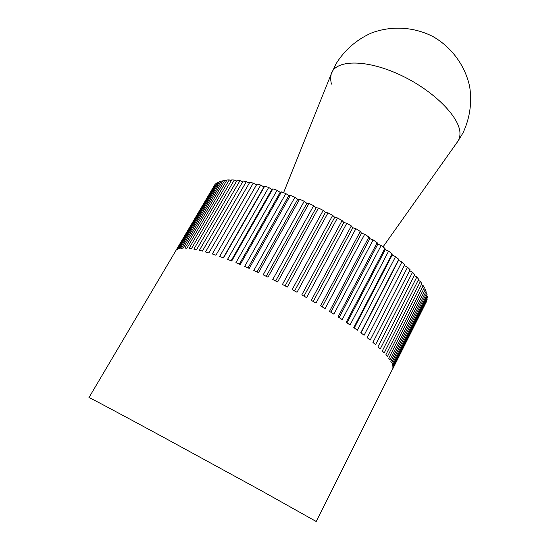 <?xml version="1.0" encoding="UTF-8"?>
<svg xmlns="http://www.w3.org/2000/svg" width="558" height="558" viewBox="0 0 558 558"><rect width="100%" height="100%" fill="white"/><g stroke="black" fill="none" stroke-linecap="round" stroke-linejoin="round"><path stroke-width="0.84" d="M426.605 295.698L427.344 296.256L392.63 365.378L392.211 364.137L427.107 294.701L426.696 293.089L391.625 362.826L390.837 361.389L426.089 291.353L425.322 289.567L389.889 359.889L388.731 358.271L424.352 287.656L423.222 285.696L387.412 356.59L385.878 354.79L421.883 283.624L420.39 281.504L384.19 352.935L382.293 350.968L418.681 279.279L416.826 277.012L380.235 348.952L377.968 346.825L414.754 274.641L412.536 272.248L375.555 344.663L372.925 342.389L410.109 269.751L407.549 267.24L370.163 340.08L367.192 337.674L404.766 264.631L401.872 262.023L364.102 335.253L360.796 332.728L398.761 259.324L398.524 260.384L401.872 262.023M395.552 256.638L357.385 330.203L353.772 327.581L392.128 253.869L392.176 255.076L395.552 256.638L398.761 259.324M388.619 251.121L350.075 324.972L346.183 322.28L384.908 248.31L385.25 249.663L388.619 251.121L392.128 253.869M381.128 245.527L342.221 319.601L338.071 316.853L377.159 242.688L377.787 244.181L381.128 245.527L384.908 248.31M373.135 239.891L333.872 314.133L329.499 311.357L368.929 237.052L369.856 238.671L373.135 239.891L377.159 242.688M364.702 234.269L325.105 308.616L320.55 305.833L360.301 231.451L361.507 233.188L364.702 234.269L368.929 237.052M355.892 228.703L315.988 303.099L311.287 300.337L351.331 225.941L352.816 227.769L355.892 228.703L360.301 231.451M346.783 223.249L306.6 297.63L301.787 294.903L342.103 220.556L343.854 222.475L346.783 223.249L351.331 225.941M337.457 217.955L297.023 292.259L292.148 289.595L332.694 215.36L334.695 217.348L337.457 217.955L342.103 220.556M327.992 212.863L287.335 287.028L282.439 284.454L323.194 210.387L325.426 212.424L327.992 212.863L332.694 215.36M318.472 208.015L277.626 281.978L272.75 279.523L313.673 205.679L316.121 207.757L318.472 208.015L323.194 210.387M308.972 203.461L267.986 277.173L263.174 274.843L304.222 201.285L306.858 203.384L308.972 203.461L313.673 205.679M299.59 199.234L258.494 272.632L253.785 270.463L294.924 197.239L297.728 199.332L299.59 199.234L304.222 201.285M290.397 195.37L249.231 268.405L244.669 266.403L285.856 193.563L288.793 195.642L290.397 195.37L294.924 197.239M281.469 191.889L240.275 264.52L235.894 262.699L277.089 190.299L280.144 192.343L281.469 191.889L285.856 193.563M272.876 188.834L231.696 261.011L227.531 259.386L268.698 187.453L271.83 189.448L272.876 188.834L277.089 190.299M264.694 186.205L223.563 257.894L219.643 256.478L260.739 185.054L263.934 186.979L264.694 186.205L268.698 187.453M426.465 301.383L316.198 521.486L260.921 490.489L163.243 437.158C117.006 412.097 88.331 396.871 88.966 397.596L214.886 184.607L176.816 249.712L177.73 249.196L216.874 182.871L218.115 182.145L178.811 248.777L180.081 248.456L219.552 181.51L221.135 180.987L181.51 248.24L183.143 248.129L222.921 180.555L224.846 180.234L184.928 248.115L186.916 248.212L226.973 180.011L229.24 179.906L189.05 248.415L191.394 248.729L231.709 179.906L234.304 180.025L193.87 249.147L196.556 249.684L237.108 180.248L240.017 180.59L199.366 250.319L202.387 251.079L243.135 181.05L246.35 181.615L205.518 251.937L208.859 252.92L249.775 182.306L253.276 183.101L212.291 253.988L215.932 255.194L256.973 184.028L260.739 185.054M215.786 183.701L216.281 183.868M218.115 182.145L218.98 182.473M221.135 180.987L222.37 181.483M224.846 180.234L226.443 180.925M229.24 179.906L231.186 180.806M234.304 180.025L236.585 181.141M240.017 180.59L242.618 181.936M246.35 181.615L249.259 183.198M253.276 183.101L256.457 184.928M404.292 265.559L407.549 267.24M409.642 270.665L412.536 272.248M414.287 275.554L416.826 277.012M418.221 280.193L420.39 281.504M421.416 284.552L423.222 285.696M423.878 288.598L425.322 289.567M425.608 292.322L426.696 293.089M427.344 296.256L427.407 297.686L392.86 366.508L392.916 367.555L427.295 299.046L392.511 369.347L426.556 301.466M426.884 298.725L427.295 299.046M361.019 332.896L398.524 260.384M354.274 327.944L392.176 255.076M346.971 322.817L385.25 249.663M339.145 317.558L377.787 244.181M330.866 312.222L369.856 238.671M322.196 306.837L361.507 233.188M313.212 301.459L352.816 227.769M303.977 296.138L343.854 222.475M294.582 290.92L334.695 217.348M285.11 285.849L325.426 212.424M275.638 280.974L316.121 207.757M266.25 276.322L306.858 203.384M257.022 271.948L297.728 199.332M248.045 267.882L288.793 195.642M239.389 264.15L280.144 192.343M231.117 260.781L271.83 189.448M223.291 257.796L263.934 186.979M331.354 84.125L330.552 78.852L331.173 74.13C334.995 59.922 364.688 58.799 398.454 74.137C432.241 89.315 459.876 116.727 459.959 133.181C460.064 136.961 459.039 140.121 456.89 142.674L383.011 246.901M458.048 141.062L462.938 132.978C469.808 118.47 472.075 103.146 469.731 86.992C465.386 66.053 451.959 47.444 433.147 36.661C413.89 26.686 390.977 25.48 371.021 33.173C356.178 39.953 344.516 50.164 336.049 63.793L331.173 74.13L283.583 192.691"/></g></svg>

